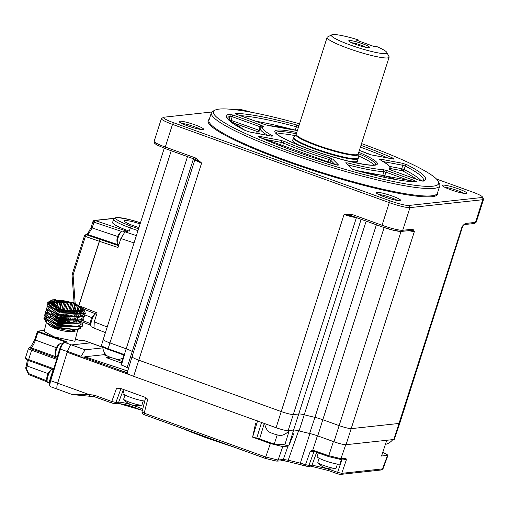 <?xml version="1.0" encoding="UTF-8"?>
<svg xmlns="http://www.w3.org/2000/svg" width="509" height="509" viewBox="0 0 509 509"><rect width="100%" height="100%" fill="white"/><g stroke="black" fill="none" stroke-linecap="round" stroke-linejoin="round"><path stroke-width="0.76" d="M393.629 159.107L393.298 159.018A1.712 1.177 -79.3 0 1 393.495 159.082L393.546 158.407A1.712 1.101 113.9 0 0 392.503 158.865M393.495 159.082L371.411 154.921L367.154 153.597A1.712 1.037 -66.6 0 1 367.313 153.642A1.712 1.037 -66.6 0 1 367.447 153.718M299.534 123.808A118.19 15.225 17.7 0 0 215.046 110.129A118.19 15.225 17.7 0 0 290.232 151.542A118.19 15.225 17.7 0 0 438.332 181.389A118.19 15.225 17.7 0 0 361.944 143.742A118.19 15.225 17.7 0 0 361.543 143.595M438.332 181.389L439.439 183.494A119.901 15.442 -162.3 0 1 439.801 185.715A119.901 15.442 -162.3 0 1 289.195 153.222A119.901 15.442 -162.3 0 1 211.343 112.807A119.901 15.442 -162.3 0 1 212.921 111.204L215.046 110.129M458.494 188.89A12.846 1.654 -162.3 0 1 466.664 193.388A12.846 1.654 -162.3 0 1 450.7 189.736A12.846 1.654 -162.3 0 1 442.397 185.645A12.846 1.654 -162.3 0 1 458.494 188.89M463.737 193.331A11.134 1.432 17.7 0 0 457.457 190.563A11.134 1.432 17.7 0 0 444.815 187.293M200.521 129.413A11.134 1.432 17.7 0 0 194.241 126.646A11.134 1.432 17.7 0 0 181.605 123.375M195.278 124.966A12.846 1.654 -162.3 0 1 203.454 129.471A12.846 1.654 -162.3 0 1 187.484 125.818A12.846 1.654 -162.3 0 1 179.181 121.727A12.846 1.654 -162.3 0 1 195.278 124.966M397.593 200.527A11.134 1.432 17.7 0 0 391.313 197.759A11.134 1.432 17.7 0 0 378.671 194.489M392.35 196.086A12.846 1.654 -162.3 0 1 400.519 200.584A12.846 1.654 -162.3 0 1 384.556 196.932A12.846 1.654 -162.3 0 1 376.253 192.841A12.846 1.654 -162.3 0 1 392.35 196.086M280.796 145.994L282.393 146.509A68.791 8.863 17.7 0 0 284.467 147.394M282.361 146.598A1.712 1.037 113.4 0 0 282.393 146.509L283.481 143.074A1.712 1.037 -66.6 0 1 285.021 141.693L280.764 140.363A1.712 1.177 -79.3 0 1 281.356 142.405L283.481 143.074A68.6 8.838 -162.3 0 0 328.992 159.495L330.672 160.208A1.712 1.648 -44.6 0 1 332.759 159.126L329.393 157.701L327.764 162.88M337.702 165.19L335.705 164.681L338.606 165.05A1.712 1.648 135.4 0 0 337.492 165.12M259.316 137.156A1.712 1.177 100.7 0 0 258.68 136.208L258.629 136.876A1.712 1.101 -66.1 0 1 258.807 136.927L258.362 136.756M416.222 179.168A100.788 12.979 17.7 0 0 402.32 170.757A1.712 1.177 100.7 0 1 401.728 168.708L404.133 169.503A102.5 13.202 -162.3 0 1 421.185 180.848M389.869 166.475L401.728 168.708L402.848 165.272L405.253 166.068L404.133 169.503A1.712 1.342 117.1 0 1 402.32 170.757L391.001 168.625M419.053 180.186L422.171 181.153L423.399 180.485A102.691 13.228 17.7 0 0 405.253 166.068A1.712 1.342 -62.9 0 1 407.066 164.814A104.402 13.444 -162.3 0 1 423.208 181.166L418.99 180.18A1.712 0.471 -70.2 0 1 419.053 180.186L391.122 170.108A1.712 0.471 -70.2 0 1 391.173 170.14M389.729 169.529A1.712 1.686 64.2 0 0 388.882 168.899L391.052 170.101A1.712 0.471 -70.2 0 1 391.122 170.108L389.62 169.516M390.969 169.974L390.95 170.044A68.6 8.838 -162.3 0 0 390.969 169.974L391.039 168.88L388.087 164.757L379.879 159.597A1.712 1.387 118 0 0 379.593 159.489L380.172 159.075L402.256 163.23A1.712 1.177 -79.3 0 1 402.848 165.272L383.519 161.639M380.821 160.106A1.712 1.177 -79.3 0 0 380.172 159.075M407.066 164.814L402.256 163.23M423.208 181.166A1.712 1.673 -107.6 0 0 422.311 181.115M265.329 124.73L269.274 125.736A1.712 1.546 92 0 0 268.816 125.64L265.393 124.737A1.712 0.471 109.8 0 0 265.329 124.73L237.398 114.652L235.463 113.418A1.712 1.572 90.1 0 1 236.329 114.201M298.923 125.704L296.429 124.89A1.712 0.573 105.1 0 1 296.423 126.792L297.924 127.256M295.195 130.189L296.423 126.792A102.691 13.228 17.7 0 0 240.172 115.632M384.136 227.568L322.801 419.734A10.275 1.323 17.7 0 0 314.931 417.374A10.275 1.323 -162.3 0 1 322.801 419.734L339.064 425.6A10.275 1.323 17.7 0 0 351.471 428.616L399.285 423.418L351.471 428.616A10.275 1.323 -162.3 0 1 339.064 425.6L322.801 419.734L317.731 435.908L333.993 441.774A9.976 1.285 17.7 0 0 346.037 444.701L393.851 439.502A9.976 1.285 17.7 0 0 394.335 439.28L399.781 423.189A10.275 1.323 -162.3 0 1 399.285 423.418A10.275 1.323 17.7 0 0 399.781 423.189L462.853 225.792L462.185 226.314L465.251 223.483A1.712 1.629 83.8 0 1 464.081 224.59M351.566 215.822L344.065 214.442L351.56 214.257A1.712 0.471 109.8 0 0 351.496 215.816L351.496 215.816A1.712 0.471 109.8 0 0 351.566 215.822L381.935 226.779M412.964 229.171A1.712 1.629 83.8 0 1 411.616 230.31A1.712 1.629 83.8 0 1 411.603 230.316L401.366 231.43A1.712 1.629 83.8 0 0 402.727 230.284L412.964 229.171L414.377 231.512L411.946 230.488M317.731 435.908A10.574 1.362 17.7 0 0 309.625 433.477L314.931 417.374A137.036 17.65 -162.3 0 1 304.35 414.803A10.275 1.323 17.7 0 0 299.025 413.963L293.566 414.555A10.275 1.323 -162.3 0 1 281.159 411.539L138.715 360.137A10.275 1.323 -162.3 0 1 132.041 356.675A10.275 1.323 17.7 0 0 138.715 360.137L281.159 411.539A10.275 1.323 17.7 0 0 293.566 414.555L299.025 413.963A10.275 1.323 -162.3 0 1 304.35 414.803A137.036 17.65 17.7 0 0 314.931 417.374L376.386 224.793M482.386 196.907L483.499 199.019A17.128 2.208 -162.3 0 1 483.55 199.331A17.128 2.208 -162.3 0 1 482.717 199.713L409.961 207.627A17.128 2.208 -162.3 0 1 389.283 202.607L172.513 124.381A17.128 2.208 -162.3 0 1 161.391 118.61A17.128 2.208 -162.3 0 1 161.62 118.381L163.745 117.305A15.416 1.985 17.7 0 0 173.55 122.707L390.314 200.928A15.416 1.985 17.7 0 0 408.931 205.451L481.686 197.537A15.416 1.985 17.7 0 0 482.386 196.907A15.416 1.985 17.7 0 0 472.428 192.001L436.487 179.028M251.045 112.222A15.416 1.985 17.7 0 0 237.048 109.257L233.994 109.588M211.82 111.999L164.292 117.172A15.416 1.985 17.7 0 0 163.745 117.305M173.55 122.707L172.513 124.381L165.285 147.037A1.712 0.471 109.8 0 0 165.221 148.59L156.39 144.715L154.507 143.163L154.163 141.267A17.128 2.208 17.7 0 0 165.285 147.037L195.774 158.038A1.712 0.471 109.8 0 0 195.71 159.597L195.71 159.597A1.712 0.471 109.8 0 0 195.78 159.603L201.621 163.039A10.275 1.323 -162.3 0 1 194.947 159.572L194.883 158.942M195.66 159.559L165.285 148.596A1.712 0.471 109.8 0 1 165.221 148.59L195.78 159.603M195.774 158.038L201.621 163.039L133.644 376.31L276.088 427.713A9.976 1.285 17.7 0 0 288.132 430.639L293.591 430.048L361.155 219.296M133.453 352.253A137.036 17.65 -162.3 0 1 132.016 351.363A10.275 1.323 17.7 0 0 126.175 348.78L109.912 342.907A10.275 1.323 -162.3 0 1 103.238 339.446A10.275 1.323 17.7 0 0 109.912 342.907L126.175 348.78A10.275 1.323 -162.3 0 1 132.016 351.363A137.036 17.65 17.7 0 0 133.453 352.253M267.772 135.388A68.6 8.838 -162.3 0 1 260.264 128.262L262.033 126.461A1.712 1.686 -115.8 0 0 262.027 126.467L262.033 126.461A1.712 1.686 -115.8 0 1 263.293 126.385L261.117 125.189A1.712 0.471 109.8 0 0 260.112 126.779L261.2 127.377M228.77 119.806A102.5 13.202 -162.3 0 1 229.114 119.685L259.45 130.419M256.829 133.333A70.503 9.079 -162.3 0 1 257.808 131.729A1.712 1.686 -116.3 0 0 258.947 131.704M229.056 120.111A1.712 1.673 -107.9 0 1 229.114 119.685L230.068 116.205L232.18 116.695L231.226 120.175A1.712 0.471 -70.2 0 1 230.558 121.505M245.548 130.679A1.712 1.342 117.1 0 0 245.37 130.565A1.712 1.342 117.1 0 0 245.109 130.469A104.402 13.444 -162.3 0 1 228.967 114.124L233.186 115.11A1.712 0.471 109.8 0 0 232.18 116.695L260.112 126.779L258.82 130.139A1.712 0.471 -70.2 0 1 257.808 131.729L231.423 122.205M271.431 136.081A1.712 1.387 -62 0 1 272.582 135.795L272.003 136.215L249.919 132.06A1.712 1.177 100.7 0 0 249.722 131.99L249.722 131.99A1.712 1.177 100.7 0 0 249.537 131.977M271.596 136.138A1.712 1.177 100.7 0 1 271.806 136.151L271.806 136.151A1.712 1.177 100.7 0 1 272.003 136.215M228.967 114.124A1.712 1.673 72.4 0 1 230.068 116.205A102.691 13.228 17.7 0 0 227.746 118.043L228.401 119.354L245.37 130.565L249.722 131.99L272.137 136.24M245.109 130.469L249.919 132.06M371.411 154.921A1.712 1.177 -79.3 0 0 371.214 154.857L393.298 159.018A1.712 1.177 -79.3 0 0 393.088 159.005M359.386 150.352L371.214 154.857A1.712 1.177 -79.3 0 0 371.029 154.844M383.811 177.196A1.712 1.54 92.1 0 1 382.87 175.109L383.862 171.641L385.835 172.15A1.712 0.471 -70.2 0 1 386.846 170.56L382.902 169.548A1.712 1.546 -88 0 1 383.862 171.641A68.6 8.838 -162.3 0 1 348.105 164.929M360.156 171.552A68.791 8.863 17.7 0 0 382.87 175.109L395.55 179.48M386.846 170.56L414.778 180.638L416.706 181.872A1.712 1.572 -89.9 0 0 416.197 181.777L355.676 170.362L352.279 169.16M352.196 169.077A1.712 1.648 -44.6 0 0 351.579 168.74L355.746 170.4A1.712 0.573 -74.9 0 0 355.676 170.362M352.215 169.09L346.432 163.236A1.712 1.648 135.4 0 0 345.732 162.816L347.819 162.944A66.889 8.615 17.7 0 0 382.902 169.548M347.921 164.738A1.712 0.643 -75.3 0 0 347.819 162.944M414.778 180.638A1.712 0.471 109.8 0 0 413.963 181.726M276.979 134.198A51.39 6.617 -162.3 0 1 295.169 135.674M358.221 155.792A51.39 6.617 -162.3 0 1 373.905 165.132M357.655 160.278A34.256 4.409 -162.3 0 1 357.795 160.971A34.256 4.409 -162.3 0 1 357.604 161.251A34.256 4.409 -162.3 0 1 347.342 160.901M301.08 146.14A34.256 4.409 -162.3 0 1 292.522 140.14A34.256 4.409 -162.3 0 1 292.707 139.86A34.256 4.409 -162.3 0 1 293.038 139.651M140.121 223.89A15.073 1.941 17.7 0 0 124.985 220.524A15.073 1.941 17.7 0 0 124.247 220.855A15.073 1.941 17.7 0 0 138.944 227.58M112.584 222.484A25.692 3.308 17.7 0 0 129.267 231.143L130.298 227.905A25.692 3.308 -162.3 0 1 113.615 219.245L112.584 222.484M118.985 244.396L117.827 243.976A6.852 1.896 -70.2 0 1 117.344 243.315A6.852 1.896 -70.2 0 1 117.573 239.618A6.852 1.896 -70.2 0 1 121.536 231.398L93.987 222.191A1.712 0.522 -71.5 0 1 95.024 220.518L127.886 231.512L125.004 231.824L120.856 238.524L117.986 247.508L99.325 241.266A1.712 0.649 -70.9 0 1 100.483 239.631A1.712 0.522 108.5 0 0 99.446 241.311L79.105 305.05M84.519 235.877A1.712 1.629 83.8 0 1 86.543 234.802A1.712 0.649 109.1 0 0 85.385 236.43L99.325 241.266L78.99 304.986M93.001 221.593A1.712 1.629 83.8 0 1 95.024 220.518L113.361 218.52A1.712 0.439 -71.9 0 1 113.418 218.526A1.712 0.439 -71.9 0 1 113.469 218.558M72.208 274.446L73.08 275.006L85.385 236.43L84.43 235.915L85.881 234.732L87.351 234.573A1.712 1.629 83.8 0 1 88.012 234.643L92.154 227.943L117.63 236.469M81.465 306.685L97.124 312.889L94.254 321.879L93.993 328.089L105.42 332.612M75.141 303.097L73.08 275.006L72.049 275.134L72.125 274.485L84.43 235.915M368.98 47.63A10.886 1.4 -162.3 0 1 358.425 45.32A10.886 1.4 -162.3 0 1 348.939 41.153A10.886 1.4 -162.3 0 1 349.301 40.523A10.886 1.4 -162.3 0 1 362.166 43.615A10.886 1.4 -162.3 0 1 369.146 47.604A10.886 1.4 -162.3 0 1 368.98 47.63M358.139 40.784L358.113 39.823A29.121 3.748 17.7 0 0 332.816 34.58A29.121 3.748 17.7 0 0 331.779 34.835A29.121 3.748 17.7 0 0 352.336 45.759A29.121 3.748 17.7 0 0 385.459 53.572A29.121 3.748 17.7 0 0 386.795 52.389A29.121 3.748 17.7 0 0 376.698 46.529L374.045 46.529L356.281 40.071M386.795 52.389L389.016 56.607A32.544 4.193 -162.3 0 1 389.111 57.205A32.544 4.193 -162.3 0 1 387.527 57.931A32.544 4.193 -162.3 0 1 352.476 49.869A32.544 4.193 -162.3 0 1 327.102 37.418A32.544 4.193 -162.3 0 1 327.529 36.985L331.779 34.835M358.113 39.823L356.294 40.02M365.996 47.331A8.316 1.069 17.7 0 0 359.017 44.455A8.316 1.069 17.7 0 0 351.668 42.756M124.476 354.658L121.39 365.055L121.002 364.819L123.693 355.696L124.476 354.658A10.384 1.336 -162.3 0 0 124.342 354.614L187.497 156.632M120.97 364.832L123.693 355.696M128.503 368.478A136.736 17.611 -162.3 0 1 127.116 367.613A10.574 1.362 17.7 0 0 121.39 365.055L121.002 364.819M309.625 433.477A136.736 17.611 -162.3 0 1 299.076 430.913A10.574 1.362 17.7 0 0 293.591 430.048M132.544 356.446A10.275 1.323 17.7 0 0 132.041 356.675L127.161 372.951A9.976 1.285 17.7 0 0 133.644 376.31M103.741 339.217A10.275 1.323 17.7 0 0 103.238 339.446L164.261 148.24M111.191 349.868A8.736 1.126 17.7 0 0 113.781 350.796M124.431 354.709L123.273 354.837L108.086 349.359A9.486 1.222 -162.3 0 1 102.067 346.031M105.204 353.85L104.822 355.142L104.409 354.894L104.867 353.348M108.073 356.313L104.409 354.894M104.911 354.837L105.885 354.735M103.238 339.446L101.482 345.318A10.167 1.311 17.7 0 0 108.086 348.741L124.342 354.614M113.921 358.425L116.319 359.29A14.227 1.832 -162.3 0 1 121.931 361.562M131.271 375.4L80.836 357.197L83.132 356.949L127.53 372.97M293.725 429.717L288.698 445.986L293.986 433.178M127.765 370.927L125.055 370.119L124.45 372.009M124.705 372.098L125.309 370.196M125.055 370.119L84.812 356.764L103.906 354.69L104.46 352.68M67.468 351.395L81.109 356.319L80.836 357.197L67.182 352.273L67.468 351.395A6.852 1.896 -70.2 0 1 71.54 344.924L90.437 342.869A6.852 1.896 -70.2 0 1 90.697 342.894A6.852 1.896 -70.2 0 1 90.767 342.92M81.109 356.319L85.073 349.81L102.824 347.876M106.012 354.881L104.886 354.913M104.409 354.811L103.912 354.671M317.412 435.793L312.749 450.191L310.312 451.171L305.508 464.647L308.906 465.423L313.856 451.954L310.312 451.171L313.041 451.114A1.031 0.324 -93.5 0 1 312.749 450.191L328.521 455.638L340.922 458.647L345.738 444.72M382.806 452.253L388.011 455.173L381.546 456.039L386.795 440.107M339.713 474.337L337.645 473.834A1.712 0.471 -70.2 0 1 337.582 473.828L340.413 474.42L381.203 469.985L383.029 468.687L382.545 468.897L387.508 455.39M340.413 474.42A1.712 1.629 -96.2 0 0 341.755 473.332L337.613 472.358L328.566 469.088L312.049 465.08L316.655 452.266M337.524 473.79L328.598 470.57A1.712 0.471 -70.2 0 1 328.534 470.564L337.582 473.828A1.712 0.471 -70.2 0 1 337.613 472.358L342.137 459.08M339.694 459.252L328.49 456.535L340.114 459.303A1.031 0.98 -96.2 0 0 340.922 458.647L345.885 458.106L346.349 459.837L342.226 458.819M345.885 458.106A1.031 0.98 83.8 0 1 345.083 458.762L340.114 459.303M344.657 458.711L346.349 459.837L341.755 473.332L382.545 468.897A1.712 1.629 -96.2 0 1 381.203 469.985M313.041 451.114L328.458 456.516M313.849 450.344L313.862 451.248M381.546 456.039L382.946 451.795M113.851 403.478L111.783 402.975A1.712 0.471 -70.2 0 1 111.719 402.969L114.55 403.561A1.712 1.629 -96.2 0 0 115.887 402.504L111.764 401.474L116.663 388.049L120.805 389.041A1.031 0.98 83.8 0 1 121.104 388.615M116.663 388.049L119.488 388.03L145.809 397.554M145.472 397.408L147.718 399.26L145.669 398.013M265.622 458.488L144.212 414.676A1.712 0.471 -70.2 0 1 144.149 414.67L142.278 413.569L141.96 412.061L145.51 398.063L145.32 397.262M289.258 430.519L284.792 444.981L288.698 445.986L282.775 446.571L270.374 443.562L265.717 457.025A1.712 0.471 109.8 0 0 265.673 458.526L144.149 414.67A1.712 0.471 -70.2 0 1 144.193 413.174L142.132 411.972M147.718 399.26L144.193 413.174L265.717 457.025L278.118 460.041L283.284 459.474L288.037 445.999M298.579 430.792L288.209 460.219L283.284 459.474A1.712 1.629 83.8 0 1 281.941 460.562L281.941 460.562A1.712 1.629 83.8 0 1 281.242 460.48M276.075 461.039L265.736 458.533A1.712 0.471 109.8 0 1 265.673 458.526L276.775 461.129A1.712 1.629 -96.2 0 0 276.775 461.129L276.775 461.129A1.712 1.629 -96.2 0 0 278.118 460.041L282.775 446.571M142.38 410.407L117.732 403.16M89.858 396.269L73.341 394.685A1.712 1.292 97.5 0 1 73.232 394.672L89.826 396.269A1.712 0.528 -85.1 0 1 89.438 394.679L93.414 395.016A1.712 0.528 94.9 0 0 93.802 396.613A1.712 0.528 94.9 0 0 93.834 396.613L94.636 396.791A1.712 0.471 109.8 0 1 94.572 396.778L111.719 402.969A1.712 0.471 -70.2 0 1 111.764 401.474L94.617 395.283A1.712 0.471 109.8 0 0 94.572 396.778L89.826 396.269A1.712 0.528 -85.1 0 0 89.858 396.269L93.777 396.606M72.781 394.494A1.712 1.292 97.5 0 0 73.232 394.672L71.419 394.233L89.438 394.679L57.644 383.207A6.852 1.896 109.8 0 0 57.466 389.2L71.419 394.233M67.182 352.273L57.644 383.207L50.684 380.694A6.852 1.896 109.8 0 0 50.506 386.681L49.443 384.969L49.882 381.26L50.136 380.382L50.684 380.694L60.418 349.11L67.385 351.624A6.852 1.896 -70.2 0 1 71.534 344.924L90.449 342.869A6.852 1.896 -70.2 0 1 90.71 342.894L102.748 347.246M282.692 444.23L277.17 444.732A1.031 0.98 83.8 0 1 277.59 444.783L282.692 444.23L284.792 444.981M257.363 438.115L256.74 438.147L261.537 422.464M257.586 420.854L252.629 437.04L256.74 438.147M252.629 437.04L255.671 423.055M270.374 443.562L252.598 437.142M122.682 359.036A129.719 16.708 -162.3 0 1 122.752 358.107M110.097 357.153L106.496 357.541L107.113 357.91L121.479 363.095M307.57 466.479L310.713 466.142A1.712 1.629 -96.2 0 0 312.049 465.08L308.906 465.423A1.712 1.629 -96.2 0 1 307.57 466.479L299.107 464.291A1.712 0.821 -76.4 0 0 299.222 464.335L305.146 466.015L305.508 464.647L300.335 463.165L309.924 433.547M289.157 430.531A13.73 13.73 0 0 1 281.083 435.494A6.852 0.884 -162.3 0 1 273.263 433.7A6.852 0.884 -162.3 0 1 268.364 431.435A13.73 13.73 0 0 1 264.737 423.615M121.307 353.513A13.018 1.68 -162.3 0 1 110.281 350.16A13.018 1.68 -162.3 0 1 102.875 346.521M122.993 357.98A13.73 13.73 0 0 1 119.125 359.386A6.852 0.884 -162.3 0 1 110.294 357.229A6.852 0.884 -162.3 0 1 106.406 355.327A13.73 13.73 0 0 1 102.729 346.992M143.258 400.85L141.947 404.96A9.595 1.234 -162.3 0 1 141.706 405.132A9.595 1.234 -162.3 0 1 138.728 404.884A9.595 1.234 -162.3 0 1 125.838 400.698A9.595 1.234 -162.3 0 1 123.77 399.406A9.595 1.234 -162.3 0 1 123.668 399.126L124.979 395.016M129.661 404.031A17.064 12.019 -53.4 0 1 128.65 403.548A17.064 12.019 -53.4 0 1 128.3 403.338A15.626 9.359 -27.1 0 0 128.758 403.573A15.626 9.359 -27.1 0 0 129.248 403.79A17.064 12.623 104.1 0 0 130.788 404.566A17.128 17.128 0 0 0 132.741 405.202A17.064 11.669 -68.4 0 0 134.401 405.463A15.626 10.04 60.5 0 0 135.515 405.679A17.064 11.064 90.7 0 1 134.904 405.628A17.064 11.064 90.7 0 1 133.88 405.418M124.158 389.716L122.981 393.406A11.993 1.546 17.7 0 0 129.388 396.937A11.993 1.546 17.7 0 0 141.801 400.602A11.993 1.546 17.7 0 0 144.766 400.984M337.416 464.081L336.105 468.191A9.595 1.234 -162.3 0 1 335.857 468.363A9.595 1.234 -162.3 0 1 332.886 468.115A9.595 1.234 -162.3 0 1 319.996 463.928A9.595 1.234 -162.3 0 1 317.921 462.636A9.595 1.234 -162.3 0 1 317.826 462.357L319.137 458.246M323.819 467.262A17.064 12.019 -53.4 0 1 322.808 466.778A17.064 12.019 -53.4 0 1 322.458 466.568A15.626 9.359 -27.1 0 0 323.406 467.02A17.064 12.623 104.1 0 0 324.939 467.796A17.128 17.128 0 0 0 326.899 468.439A17.064 11.669 -68.4 0 0 328.553 468.694A15.626 10.04 60.5 0 0 329.113 468.821A15.626 10.04 60.5 0 0 329.667 468.91A17.064 11.064 90.7 0 1 329.062 468.859A17.064 11.064 90.7 0 1 328.031 468.649M318.335 452.87L317.132 456.637A11.993 1.546 17.7 0 0 319.843 458.603A11.993 1.546 17.7 0 0 332.275 462.98A11.993 1.546 17.7 0 0 339.98 463.928L341.507 459.15M325.003 455.281A11.993 1.546 17.7 0 0 328.006 456.363M339.783 459.322A11.993 1.546 17.7 0 0 341.482 459.156M61.513 316.751L61.137 318.297M61.188 318.31L61.576 316.763M66.539 314.594L66.157 316.146M65.763 317.731L65.381 319.283M64.993 320.867L64.904 321.217L65.031 320.88M65.438 319.296L65.833 317.743M66.234 316.165L66.628 314.613M70.783 315.217L70.388 316.808M70 318.354L69.606 319.945M69.218 321.484L69.148 321.942L69.262 321.491M69.657 319.951L70.064 318.36M70.465 316.814L70.872 315.224M74.721 315.427L74.301 317.101M73.932 318.558L73.506 320.231M73.143 321.694L73.01 322.216L73.175 321.694M73.557 320.237L73.99 318.558M74.365 317.101L74.804 315.427M78.081 315.23L77.616 317.043M77.279 318.367L76.821 320.18M76.484 321.503L76.375 322.032L76.515 321.497M76.859 320.18L77.33 318.36M77.673 317.043L78.144 315.224M80.619 314.708L80.091 316.751M79.003 320.988L78.895 321.408L79.022 320.982M80.123 316.744L80.657 314.696M82.095 314.11L81.516 316.35M81.529 316.337L82.114 314.098M83.177 310.764L81.822 311.317L81.65 311.775L82.197 311.852M83.164 310.585L82.579 308.969L81.586 309.879L81.79 310.42L83.177 310.541M82.528 309.014L80.912 307.226L80.288 308.403M80.791 307.449L78.284 305.47L76.293 313.15M76.255 313.15L78.208 305.425L74.88 303.816L72.666 312.272L74.785 303.778L72.921 302.976L70.923 302.384L68.721 310.846L70.821 302.352L66.692 301.271L64.503 309.746L66.584 301.245L62.467 300.545L60.304 309.033L62.365 300.533L58.541 300.265L56.442 308.759M60.927 310.369L83.279 310.477L73.067 302.422L50.709 302.34L60.927 310.369M51.517 300.806L73.188 302.34L83.037 308.339L82.483 311.979L60.806 310.445L51.517 300.806M83.037 308.339L83.521 309.046A17.815 5.911 -166 0 1 84.125 311.336A17.815 5.911 -166 0 1 60.399 311.234A17.815 5.911 -166 0 1 49.558 302.702A17.815 5.911 -166 0 1 51.167 300.959L51.924 300.564M52.026 308.047L47.77 303.364L47.763 302.403L50.264 306.857L52.026 308.047L79.194 314.187L81.752 313.468L60.386 311.298L49.545 302.766M48.953 305.705L59.979 312.92L82.719 313.729L84.125 311.336M79.194 314.187L60.208 312.004L50.938 307.347M48.17 308.842L59.197 316.051L81.936 316.859L82.477 316.394M83.762 309.421L85.461 313.487L59.089 314.308L46.981 305.534L49.488 310L59.006 314.613L79.76 317.101L78.214 317.355L59.426 315.141L50.595 310.846M47.382 311.979L58.414 319.188L81.154 319.996L81.695 319.531M84.615 315.103L84.672 316.623L58.3 317.444L46.192 308.67L48.699 313.13L58.223 317.75L78.997 320.231L77.451 320.492L58.643 318.278L49.767 313.951M46.599 315.116L57.632 322.318L80.371 323.132L80.912 322.668M83.832 318.24L83.89 319.754L57.517 320.575L45.409 311.807L47.903 316.261L57.441 320.88L78.221 323.368L76.668 323.622L57.861 321.414L49.023 317.113M47.394 315.478L46.853 313.512L47.528 312.501M46.987 316.21L46.026 317.12M45.816 318.246L56.849 325.455L79.582 326.269L80.123 325.805M76.108 326.721L57.078 324.545L48.26 320.269M46.605 318.609L46.071 316.649M83.381 313.13L83.381 314.314L81.147 316.528M83.222 314.753L82.992 313.519M82.032 314.963L82.433 315.739M81.586 321.491L81.815 320.581L79.582 322.795M80.028 320.619L80.867 322.012M80.377 322.369L79.258 320.912M75.847 329.756L56.289 327.681L47.019 323.024M80.88 328.146L71.406 331.098L56.181 328.14L46.669 322.782M71.406 331.098L79.34 328.941M75.86 330.926A16.103 5.345 -166 0 1 56.486 328.986A16.103 5.345 -166 0 1 47.222 323.342L47.178 323.279M46.771 322.49A16.103 5.345 -166 0 1 46.682 321.274A16.103 5.345 -166 0 1 47.159 320.416M48.584 324.188L47.636 323.431M46.542 322.318L46.033 318.933M46.504 318.456L48.247 317.565M49.799 317.177L50.404 317.082M46.364 322.553L44.111 331.556L54.488 336.964L74.874 341.278L77.546 330.596M44.868 316.992L43.812 318.227M43.844 318.074L46.319 322.515L55.875 327.153L76.63 329.641L82.248 326.333L55.952 326.848L43.844 318.074L44.773 316.802M45.651 313.856L44.595 315.103M83.05 321.376L83.107 322.891L56.734 323.711L44.55 315.249L47.108 319.385L56.658 324.017L77.432 326.504L83.069 323.037M44.627 314.944L45.555 313.671M45.409 311.807L46.338 310.535M46.192 308.67L47.121 307.398M46.981 305.534L47.903 304.261M82.267 324.507L82.324 326.027M81.943 319.429L82.992 321.198M78.221 323.368L83.89 319.754M78.997 320.231L84.672 316.623M79.76 317.101L85.461 313.487M58.853 309.555L70.102 311.966L72.698 313.016M76.477 313.15L78.157 306.653L78.882 307.239L80.861 307.181M73.595 313.289L73.175 312.978L75.198 305.082L75.86 305.61L78.208 305.425M72.666 312.272L69.657 311.584L71.661 303.676L72.978 304.153L74.785 303.778M68.721 310.846L65.801 310.458L67.78 302.543L69.192 302.912L70.821 302.352M64.503 309.746L61.875 309.676L63.829 301.748L65.241 301.99L66.584 301.245M56.563 316.833L56.944 315.249M53.731 315.669L54.132 314.034M54.088 314.008L53.693 315.656M53.031 313.468L52.624 315.147M51.81 305.311L51.072 304.159M51.415 304.554L51.574 303.879L50.805 303.58M51.74 303.421L51.574 303.879L50.995 302.13L50.665 302.62M51.81 305.037L52.37 302.696L52.898 302.352L52.567 301.086L51.008 302.155M51.021 302.098L52.37 302.696L52.898 302.352M53.076 306.316L54.145 301.85L54.991 301.64L55.112 300.45L52.592 301.182M54.145 301.85L52.618 301.067M55.233 307.767L56.773 301.392L57.886 301.328L58.452 300.259L55.182 300.444L55.061 300.934M56.773 301.392L55.182 300.444M56.41 308.759L58.452 300.259M58.147 309.249L60.075 301.36L61.379 301.449L62.365 300.533M58.141 309.287L60.304 309.033M60.075 301.36L58.541 300.265M63.829 301.748L62.467 300.545M61.875 309.676L60.342 309.033M67.78 302.543L66.692 301.271M65.801 310.458L64.548 309.752M71.661 303.676L70.923 302.384M69.657 311.584L68.76 310.859M75.198 305.082L74.88 303.816M73.175 312.978L72.698 312.284M78.157 306.653L78.284 305.47M80.339 308.289L80.899 308.874L82.553 308.925M81.586 309.879L81.485 311.565M81.822 311.317L81.535 312.214M77.852 321.281L78.895 321.408M73.888 321.586L73.041 322.216M74.594 321.65L76.35 322.032M63.65 320.511L64.904 321.217M60.73 320.123L62.238 320.142M56.684 318.583L57.116 318.742M57.199 317.062L57.587 315.491M59.795 319.385L60.692 320.11M59.528 319.894A13.546 4.498 -166 0 1 55.57 318.15M64.942 321.224L66.17 321.058M69.109 321.936L67.551 321.287M47.763 302.403L52.001 299.947M56.015 299.572L52.605 299.846L47.77 303.364M45.797 321.72L45.702 318.125M67.398 342.023L38.239 331.384L37.952 332.04L37.335 331.671A1.031 0.98 83.8 0 1 37.781 331.111L44.404 330.392M48.062 373.587L27.111 366.022L26.341 368.44L28.701 373.619L47.006 380.897M59.89 348.856L53.801 368.771L28.644 359.57L31.641 350.179L56.626 359.322L56.448 359.901L60.609 346.82L62.359 343.702L64.217 342.366A0.859 0.814 83.8 0 1 64.567 342.411L67.812 342.054M53.502 369.566L50.181 380.357L53.801 368.771M28.447 348.5L29.516 347.704A1.031 0.98 83.8 0 1 29.936 347.755L32.29 349.187L31.641 350.179A5.141 0.662 17.7 0 1 28.447 348.5L25.45 357.891A5.141 0.662 -162.3 0 0 28.644 359.57L28.631 360.512L26.678 359.685L25.565 358.82L25.45 357.891M56.862 358.056L57.275 358.304L56.862 358.056L60.412 346.941M59.909 348.786L60.418 349.11L59.909 348.786M67.29 351.948L67.385 351.624M75.453 338.981L80.231 340.706L83.482 340.356L102.754 347.316M38.239 331.384L37.781 331.111M76.859 322.687L77.419 323.062M51.409 312.501L50.983 314.276L51.441 312.52M57.53 315.472L57.148 317.043M121.536 231.398A6.852 1.896 -70.2 0 1 121.683 231.29A6.852 1.896 -70.2 0 1 122.484 231.086L124.73 231.9M117.375 237.219A10.104 8.666 149 0 0 117.235 237.773M91.206 319.277A10.104 9.27 126.1 0 0 91.003 319.849M93.592 327.624L91.391 326.835A6.852 1.896 -70.2 0 1 90.901 326.167A6.852 1.896 -70.2 0 1 91.62 320.664A6.852 1.896 -70.2 0 1 95.24 314.142A6.852 1.896 -70.2 0 1 95.743 313.919M95.24 314.142A10.963 10.963 0 0 0 90.996 319.868A10.104 9.27 126.1 0 0 90.837 320.441M57.193 356.93L55.952 356.485A6.852 1.896 -70.2 0 1 55.952 356.485A6.852 1.896 -70.2 0 1 55.468 355.823A6.852 1.896 -70.2 0 1 56.493 349.403A6.852 1.896 -70.2 0 1 59.807 343.791A6.852 1.896 -70.2 0 1 60.603 343.594L60.603 343.594A6.852 1.896 -70.2 0 1 60.609 343.594L62.034 344.109M55.926 348.538A10.104 9.347 110 0 0 55.697 349.11A10.104 9.347 110 0 0 55.506 349.696M58.7 352.215A6.852 1.896 -70.2 0 1 59.305 350.319M49.354 382.972L47.687 382.374A6.852 1.896 -70.2 0 1 47.687 382.374A6.852 1.896 -70.2 0 1 47.203 381.712A6.852 1.896 -70.2 0 1 48.228 375.298A6.852 1.896 -70.2 0 1 51.543 369.687A6.852 1.896 -70.2 0 1 52.338 369.483L52.338 369.483A6.852 1.896 -70.2 0 1 52.344 369.483L53.101 369.757M47.661 374.433A10.104 9.347 110 0 0 47.439 375.006A10.104 9.347 110 0 0 47.248 375.591M50.436 378.104A6.852 1.896 -70.2 0 1 51.04 376.208L51.04 376.215M360.976 145.364A104.402 13.444 -162.3 0 1 393.546 158.407M387.909 158A102.691 13.228 17.7 0 0 360.417 147.12M367.154 153.597A66.889 8.615 17.7 0 0 359.379 150.365M358.769 152.274A53.833 6.935 -162.3 0 1 370.959 165.234A53.833 6.935 -162.3 0 1 309.752 149.417A53.833 6.935 -162.3 0 1 275.274 132.754A53.833 6.935 -162.3 0 1 296.76 132.486M296.34 133.803A52.223 6.725 17.7 0 0 275.954 133.078M375.387 164.814A52.223 6.725 17.7 0 0 358.349 153.591M373.32 164.369A51.492 6.63 -162.3 0 1 373.93 165.132M276.953 134.179A51.492 6.63 -162.3 0 1 277.901 133.918M211.343 112.807L208.97 120.251A119.901 15.442 17.7 0 0 286.815 160.666A119.901 15.442 17.7 0 0 437.422 193.159L439.801 185.715M401.798 170.184A120.588 15.531 -162.3 0 1 402.969 170.712L401.805 170.197M437.721 192.23A120.588 15.531 -162.3 0 1 286.402 161.334A120.588 15.531 -162.3 0 1 209.263 119.322M403.554 170.362A119.901 15.442 17.7 0 0 401.639 169.503M280.268 145.848L281.356 142.405L263.802 139.103M334.827 164.413L330.672 160.208L329.711 162.855M258.807 136.927L335.705 164.681A104.402 13.444 -162.3 0 1 258.629 136.876M258.68 136.208L280.764 140.363M285.021 141.693A66.889 8.615 17.7 0 0 329.393 157.701M332.759 159.126L338.606 165.05M418.99 180.18L391.052 170.101M388.882 168.899A66.889 8.615 17.7 0 0 379.593 159.489M268.421 125.589A100.788 12.979 17.7 0 0 267.74 125.449M235.463 113.418A104.402 13.444 -162.3 0 1 296.429 124.89M255.454 121.148A102.5 13.202 -162.3 0 1 291.142 129.114M297.371 130.578A66.889 8.615 17.7 0 0 269.274 125.736M462.687 226.085A10.275 1.323 -162.3 0 1 462.185 226.314L393.851 439.502M356.09 217.47A10.275 1.323 -162.3 0 1 344.065 214.442L276.088 427.713M400.666 231.341A15.416 1.985 -162.3 0 1 382.055 226.823A1.712 0.471 109.8 0 1 381.985 226.817L393.457 230.291L401.366 231.43M346.037 444.701L414.377 231.512A10.275 1.323 -162.3 0 1 408.822 230.615M333.993 441.774L401.028 231.455M366.168 221.11L299.076 430.913M356.427 217.591L288.132 430.639M465.251 223.483L475.482 222.369L482.717 199.713L481.686 197.537M464.055 224.609L474.121 223.515A1.712 1.629 83.8 0 0 475.482 222.369A17.128 2.208 17.7 0 0 476.322 221.988L483.55 199.331M351.56 214.257L382.049 225.258L389.283 202.607L390.314 200.928M351.14 215.701L381.985 226.817A1.712 0.471 109.8 0 1 382.049 225.258A17.128 2.208 17.7 0 0 402.727 230.284L409.961 207.627L408.931 205.451M193.477 158.789L127.116 367.613M171.234 150.759L108.086 348.741M260.264 128.262L258.998 131.608A68.791 8.863 17.7 0 0 259.87 133.905M233.186 115.11L261.117 125.189M263.293 126.385A66.889 8.615 17.7 0 0 272.582 135.795M365.303 152.783A102.5 13.202 -162.3 0 1 369.89 154.539M383.837 177.202A1.712 0.471 109.8 0 0 384.836 175.611L385.835 172.15L412.105 181.63M416.706 181.872A104.402 13.444 -162.3 0 1 355.746 170.4M351.579 168.74L345.732 162.816M113.615 219.245L114.907 217.865L117.827 217.496L129.426 219.576L140.471 222.783A23.98 3.086 17.7 0 0 116.211 217.769A23.98 3.086 17.7 0 0 131.335 226.231A1.712 0.471 109.8 0 0 130.298 227.905L137.958 230.672M131.335 226.231L138.543 228.834M83.482 320.829L90.494 323.609M91.951 317.705L84.818 314.88M80.982 319.347L80.956 319.016M83.54 309.065L96.685 314.276L83.552 309.09M125.004 231.824L136.374 235.629M120.856 238.524L134.045 242.933M118.807 244.944L88.012 234.643L86.543 234.802L118.572 245.682M112.705 218.45L113.361 218.52A1.712 1.629 -96.2 0 0 112.705 218.45L94.362 220.448L92.918 221.631L91.079 227.383L92.154 227.943L93.987 222.191L92.918 221.631M91.162 227.345L87.166 234.617M107.208 327.007L94.254 321.879M83.183 322.292L90.685 325.264L83.183 322.273M296.028 134.573L293.96 137.233A33.81 4.352 17.7 0 0 319.474 150.098A33.81 4.352 17.7 0 0 356.631 158.725A33.81 4.352 17.7 0 0 358.311 157.771L358.164 154.399A32.646 4.206 -162.3 0 1 356.548 155.328A32.646 4.206 -162.3 0 1 320.664 146.993A32.646 4.206 -162.3 0 1 296.028 134.573L296.206 134.23A32.544 4.193 17.7 0 0 321.58 146.681A32.544 4.193 17.7 0 0 356.631 154.736A32.544 4.193 17.7 0 0 358.215 154.017L389.111 57.205M358.311 157.771L358.202 158.56A33.918 4.371 -162.3 0 1 356.548 159.311A33.918 4.371 -162.3 0 1 320.027 150.918A33.918 4.371 -162.3 0 1 293.585 137.939L292.656 140.84M180.11 427.649L206.12 437.772M181.605 428.19A93.783 12.076 17.7 0 0 206.069 437.651A93.783 12.076 17.7 0 0 233.23 446.819M283.456 460.626A1.712 1.323 -81.4 0 0 283.717 460.702L287.095 461.389A1.712 0.821 103.6 0 0 288.209 460.219L300.335 463.165A1.712 0.821 -76.4 0 1 299.222 464.335L287.095 461.389A1.712 0.821 103.6 0 1 286.981 461.345M85.588 357.98L85.887 357.013M84.812 356.764L84.551 357.611M60.418 349.11A6.852 1.896 109.8 0 1 64.567 342.411L85.073 349.81M313.595 451.178L328.49 456.535L333.389 441.558M310.713 466.142L328.534 470.564A1.712 0.471 -70.2 0 1 328.566 469.088L328.674 468.795M315.345 451.795L313.856 451.954A1.031 0.98 83.8 0 1 314.32 451.419M382.405 453.627L382.437 453.621A1.031 0.98 83.8 0 1 382.857 453.672L382.558 453.099M382.374 453.723L382.857 453.672M121.937 388.914L120.805 389.041L115.887 402.504L118.673 402.199L123.464 389.461M142.698 409.147A14.513 1.871 17.7 0 0 129.458 404.267A14.513 1.871 17.7 0 0 118.673 402.199A1.712 1.629 -96.2 0 1 117.337 403.262L125.92 404.744L132.168 406.564L142.374 410.432M276.775 461.129L283.717 460.702A1.712 1.323 -81.4 0 0 285.18 459.608M93.414 395.016L94.617 395.283M111.668 402.931L94.636 396.791M206.19 437.797L235.4 447.602M259.603 438.911L264.254 423.443M274.224 444.122L277.22 434.896M257.331 438.096L272.232 443.479L277.59 444.783M257.287 438.09L272.232 443.479M303.434 465.493L304.019 464.183M79.035 307.239L77.521 313.092M76.337 305.629L74.416 313.13M72.978 304.153L70.974 312.062M69.192 302.912L67.213 310.827M65.241 301.99L63.281 309.911M55.786 314.778L55.398 316.382M53.54 315.586L53.935 313.932M54.959 301.78L53.75 306.819L54.978 301.735M57.886 301.328L56.206 308.308M61.379 301.449L59.445 309.377M80.899 308.874L79.881 312.755M80.282 308.435L79.118 312.908L80.276 308.518M77.483 320.129L77.966 318.265M78.303 316.992L78.787 315.128M75.103 315.427L74.664 317.107M74.289 318.558L73.856 320.244M74.957 320.25L75.402 318.526M75.765 317.113L76.21 315.389M71.616 315.294L71.203 316.897M70.815 318.424L70.401 320.027M71.705 320.142L72.119 318.513M72.507 317.005L72.921 315.383M63.771 313.996L63.383 315.542M62.989 317.132L62.607 318.672M64.026 319.003L64.414 317.457M64.808 315.866L65.19 314.327M59.184 316.044L58.796 317.603M60.132 318.01L60.514 316.464M83.132 340.311A0.859 0.814 83.8 0 1 83.482 340.356A6.852 1.896 109.8 0 1 83.743 340.381L80.059 340.642M39.066 331.486L38.684 331.524M38.137 331.588L37.316 331.741M26.493 365.653L27.111 366.022A7.705 2.131 109.8 0 0 28.033 360.283M50.016 380.77L49.653 380.567L53.21 369.502M28.701 373.619L28.631 374.541L47.286 381.947M26.341 368.44L25.724 368.071M53.464 369.585L28.631 360.512L53.458 369.591M57.11 357.197L30.712 347.666L29.936 347.755M66.024 342.169L37.952 332.04L35.376 340.133A7.705 2.131 109.8 0 1 30.712 347.666L30.292 347.622L34.758 339.764M56.327 347.692L34.707 339.783L37.291 331.696M32.29 349.187L56.97 358.215M67.748 314.81L67.353 316.369M66.959 317.947L66.564 319.499M67.971 319.728L68.371 318.157M68.766 316.592L69.16 315.026M375.349 164.871L371.417 165.183L364.336 164.439L345.649 160.475L324.787 154.488L309.822 149.43L289.087 141.063L278.913 135.636L275.954 133.148M268.816 125.64L297.377 130.558M154.163 141.267L161.391 118.61M132.041 356.675L194.947 159.572M462.846 225.799L463.871 224.628M474.121 223.515L476.322 221.988M265.393 124.737L235.96 114.061M74.072 302.67L72.049 275.134M357.28 161.461L358.202 158.56M293.96 137.233L293.585 137.939M358.164 154.399L358.215 154.017M296.206 134.23L327.102 37.418M104.848 353.316L104.377 354.907M235.578 447.666L206.151 437.791L179.887 427.566M383.042 468.687L388.011 455.173M114.55 403.561L117.337 403.262M285.377 461.001L285.956 461.129M272.27 443.485L277.17 444.732M385.37 444.433A13.73 13.73 0 0 0 392.795 439.617M134.904 405.628A17.128 17.128 0 0 0 141.706 405.132M123.77 399.406A17.128 17.128 0 0 0 128.65 403.548M329.062 468.859A17.128 17.128 0 0 0 335.857 468.363M317.921 462.636A17.128 17.128 0 0 0 322.808 466.778M51.873 303.828L51.638 304.815M52.904 302.639L52.211 305.559M81.408 310.146L80.785 312.507M81.459 311.629L81.275 312.329M50.308 317.47L50.728 315.707M46.319 322.515L47.566 323.476M76.63 329.641L75.084 329.896M47.108 319.385L48.355 320.339M77.425 326.504L75.879 326.759M47.903 316.261L49.15 317.215M48.699 313.13L49.946 314.085M49.488 310L50.728 310.954M50.264 306.863L51.511 307.818M49.481 383.315L49.653 380.567L53.184 369.496M47.292 381.96L28.631 374.541L25.673 368.09L27.48 360.054M29.516 347.704L30.292 347.615M62.524 343.925L60.393 346.909L56.83 358.075M64.217 342.366L67.442 342.016M57.415 389.175L50.506 386.681M90.71 342.894L83.743 340.381M52.605 299.846L51.994 299.947M121.683 231.29A10.963 10.963 0 0 0 117.344 243.315M90.996 319.868A10.963 10.963 0 0 0 90.901 326.167M59.807 343.791A10.963 10.963 0 0 0 55.468 355.823M51.543 369.687A10.963 10.963 0 0 0 47.203 381.712"/></g></svg>
